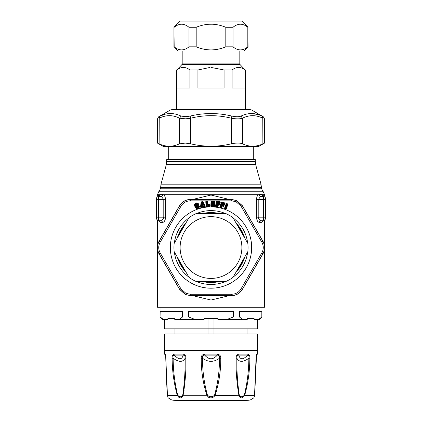 <?xml version="1.0" encoding="UTF-8"?>
<svg xmlns="http://www.w3.org/2000/svg" width="422" height="422" viewBox="0 0 422 422"><rect width="100%" height="100%" fill="white"/><g stroke="black" fill="none" stroke-linecap="round" stroke-linejoin="round"><path stroke-width="0.63" d="M171.896 400.067L250.104 400.067A411.708 411.708 0 0 1 242.908 400.694L179.092 400.694A411.708 411.708 0 0 1 171.896 400.067L168.125 397.83L167.824 397.155M256.059 358.236L254.54 395.535C253.722 398.669 253.722 398.669 254.54 395.535L254.535 395.593M254.54 395.535L244.649 395.535C242.165 398.669 240.255 398.669 238.921 395.535C236.826 383.45 235.872 371.033 236.051 358.278C235.93 356.041 236.9 354.644 238.952 354.084A2.057 1.245 90 0 1 238.783 355.092C240.16 359.992 243.13 359.992 247.693 355.092C248.864 355.313 249.254 356.363 248.864 358.236C248.774 370.912 247.239 383.271 244.264 395.298C242.344 397.181 240.693 397.181 239.3 395.298C237.512 383.281 236.7 370.922 236.863 358.236C239.121 362.366 243.119 362.366 248.864 358.236L249.866 358.278C249.777 371.022 248.036 383.44 244.649 395.535L244.264 395.298M239.3 395.298L215.051 395.535C212.35 398.669 209.65 398.669 206.949 395.535C203.077 383.45 201.167 371.033 201.231 358.278C201.03 356.041 202.175 354.644 204.665 354.084L204.702 355.092C208.901 359.992 213.099 359.992 217.298 355.092C219.16 355.313 219.888 356.363 219.487 358.236C219.535 370.912 217.879 383.271 214.508 395.298C212.171 397.181 209.829 397.181 207.492 395.298C204.121 383.281 202.465 370.922 202.513 358.236C208.173 362.366 213.827 362.366 219.487 358.236L220.769 358.278C220.833 371.022 218.928 383.44 215.051 395.535L214.508 395.298M236.399 356.047L236.193 356.764M201.231 358.278L202.513 358.236C202.112 356.358 202.84 355.313 204.702 355.092L217.298 355.092A2.057 0.28 90 0 0 217.335 354.084C219.83 354.644 220.975 356.041 220.769 358.278M247.076 386.188L247.16 385.75M256.196 358.278C256.228 356.041 256.449 354.644 256.866 354.084A2.057 2.041 90 0 1 256.592 355.092L256.581 355.071M236.051 358.278L236.863 358.236C236.684 356.358 237.328 355.313 238.783 355.092L247.693 355.092A2.057 1.641 90 0 0 247.909 354.084C249.381 354.644 250.035 356.041 249.866 358.278M165.54 355.371L165.756 358.262L165.656 356.279L164.976 355.092L165.408 355.092A2.057 2.041 90 0 1 165.134 354.084C165.551 354.644 165.772 356.041 165.804 358.278L167.46 395.535C168.278 398.669 168.278 398.669 167.46 395.535L177.351 395.535C173.964 383.45 172.229 371.033 172.134 358.278C171.965 356.036 172.619 354.644 174.091 354.084A2.057 1.641 90 0 0 174.307 355.092C178.87 359.992 181.84 359.992 183.217 355.092C184.672 355.313 185.316 356.363 185.137 358.236L185.949 358.278C186.128 371.022 185.174 383.44 183.079 395.535C181.745 398.669 179.835 398.669 177.351 395.535L177.736 395.298C174.761 383.281 173.226 370.922 173.136 358.236L172.134 358.278M256.544 355.071L257.024 355.092L257.299 354.084L256.866 354.084M207.492 395.298L182.7 395.298C181.307 397.181 179.656 397.181 177.736 395.298M184.071 390.556L183.85 391.911M176.164 391.732L176.57 393.177M216.797 390.561L216.412 391.874M201.621 356.01L201.373 356.754M185.949 358.278C186.07 356.041 185.105 354.644 183.048 354.084A2.057 1.245 90 0 0 183.217 355.092L174.307 355.092C173.136 355.313 172.746 356.358 173.136 358.236C178.881 362.366 182.879 362.366 185.137 358.236C185.3 370.912 184.488 383.271 182.7 395.298M178.812 397.324L180.009 397.767M208.579 397.313L209.982 397.751M211 397.83L212.018 397.751M165.598 355.366L165.35 354.338M257.32 350.466L257.32 333.997L164.68 333.997L164.68 350.466L257.32 350.466L257.299 354.084M174.777 318.557L167.893 318.557L167.893 319.586L162.623 319.586L160.049 317.017L160.175 311.352L182.489 311.352L182.489 317.017L188.687 317.017L188.687 311.352L233.313 311.352L233.313 317.017L239.511 317.017L239.511 311.352L261.825 311.352L261.825 317.017L258.449 319.586L254.107 319.586L254.107 318.557L247.223 318.557L247.223 319.586L217.884 319.586L217.884 318.557L204.116 318.557L204.116 319.586L174.777 319.586L174.777 318.557M208.943 333.997L208.943 328.854L164.68 328.854L164.68 319.586M257.32 319.586L257.32 328.854L213.057 328.854L213.057 333.997M213.057 318.557L213.057 328.854L208.943 328.854L208.943 318.557M184.551 225.417A34.483 34.483 0 0 0 178.617 235.698M178.617 259.382A34.483 34.483 0 0 0 184.551 269.663M216.934 213.574A34.483 34.483 0 0 0 205.066 213.574M205.066 281.506A34.483 34.483 0 0 0 216.934 281.506M237.449 269.663A34.483 34.483 0 0 0 243.383 259.382M243.383 235.698A34.483 34.483 0 0 0 237.449 225.417M174.18 243.383L188.987 217.731A37.052 37.052 0 0 1 196.193 213.574L225.807 213.574A37.052 37.052 0 0 1 233.013 217.731L247.82 243.383A37.052 37.052 0 0 1 247.82 251.697L233.013 277.349A37.052 37.052 0 0 1 225.807 281.506L196.193 281.506A37.052 37.052 0 0 1 188.987 277.349L174.18 251.697A37.052 37.052 0 0 1 174.18 243.383M211 278.42A30.88 30.88 0 0 1 180.12 247.54A30.88 30.88 0 0 1 211 216.66A30.88 30.88 0 0 1 241.88 247.54A30.88 30.88 0 0 1 211 278.42M202.576 281.506A34.994 34.994 0 0 0 219.424 281.506M236.204 271.821A34.994 34.994 0 0 0 244.628 257.225M244.628 237.855A34.994 34.994 0 0 0 236.204 223.259M219.424 213.574A34.994 34.994 0 0 0 202.576 213.574M185.796 223.259A34.994 34.994 0 0 0 177.372 237.855M177.372 257.225A34.994 34.994 0 0 0 185.796 271.821M241.004 206.126L261.867 242.26L262.779 241.152L242.418 205.889L236.41 200.545L231.356 199.506L231.863 200.846L236.025 201.727L241.004 206.126L242.518 205.836L262.874 241.099C265.174 245.393 265.174 249.687 262.874 253.981L242.518 289.244C239.949 293.385 236.23 295.532 231.356 295.685L190.644 295.685L185.327 294.535L179.482 289.244L159.126 253.981C156.826 249.687 156.826 245.393 159.126 241.099L179.482 205.836C182.051 201.695 185.77 199.548 190.644 199.395L231.356 199.395L236.673 200.545L242.518 205.836M261.867 242.26C263.724 245.778 263.724 249.297 261.867 252.82L262.874 253.981M262.874 241.099L262.779 241.152C265.069 245.409 265.069 249.666 262.779 253.928L242.418 289.186L241.004 288.954L261.867 252.82M241.004 288.954C238.884 292.319 235.84 294.081 231.863 294.234L231.356 295.685M242.518 289.244L242.418 289.186C239.875 293.301 236.188 295.426 231.362 295.574L190.644 295.574L190.137 294.234L231.863 294.234M190.137 294.234L185.975 293.348L180.996 288.954L160.133 252.82L159.221 253.928L179.582 289.186L185.59 294.535L190.644 295.685M179.482 289.244L180.996 288.954M160.133 252.82C158.276 249.297 158.276 245.778 160.133 242.26L159.126 241.099M159.126 253.981L159.221 253.928C156.931 249.666 156.931 245.409 159.221 241.152L179.582 205.889L180.996 206.126L160.133 242.26M180.996 206.126C183.116 202.76 186.16 200.999 190.137 200.846L190.644 199.395M179.482 205.836L179.582 205.889C182.125 201.779 185.812 199.648 190.638 199.506L231.356 199.395M231.863 200.846L190.137 200.846M221.761 207.355L221.94 205.408L221.418 207.017L221.761 207.355L221.239 207.824L221.867 206.084L223.465 206.363L223.28 205.772L223.628 205.662L221.972 205.282L221.107 207.007L220.748 206.907L221.835 202.929L224.309 203.604L224.219 203.931L222.473 203.451L221.845 204.285L222.151 204.902L223.402 205.319L223.312 205.646L221.972 205.282M221.239 207.824L220.226 207.545L220.01 206.859L221.197 202.513L222.046 202.154L221.956 202.486L224.831 203.557L224.562 203.219L224.541 203.947L224.188 204.058L222.436 203.578L222.262 203.931L222.162 204.301L223.46 204.38L223.554 204.881L223.739 204.475L224.161 205.282L223.438 206.458L221.45 205.746M220.226 207.545L221.265 207.73L221.07 207.133L221.418 207.017L220.463 206.759L220.711 207.033L220.252 207.45L220.226 206.975L221.413 202.623L221.808 202.47L220.463 206.759L220.01 206.859M224.161 205.282L223.649 204.934L223.729 205.968L223.918 205.271L223.402 205.319L223.713 204.575L224.351 204.744L224.188 204.058L224.636 204.253L225.074 203.568L224.752 202.935L224.43 203.161L224.752 202.935M223.222 205.24L223.343 204.802L222.405 204.528L222.151 204.902M221.951 203.916L222.405 204.528L221.845 204.285M222.389 205.013L222.473 203.451M197.675 204.596L197.992 204.406C196.33 203.399 195.439 203.847 195.317 205.741L195.75 207.028C197.016 208.473 197.992 208.289 198.688 206.474L198.319 206.511C197.802 207.904 197.063 208.035 196.103 206.907L195.671 205.619C195.75 204.153 196.42 203.815 197.675 204.596L197.992 204.406M195.75 207.028L195.433 207.065L194.996 205.778L195.317 205.741M197.58 206.463L197.86 206.738L197.633 206.1L197.855 206.506L198.846 205.973L199.21 206.5C198.62 209.243 197.317 209.476 195.291 207.191L195.433 207.065C196.942 208.684 198.113 208.457 198.941 206.4L198.688 206.474M196.103 206.907L196.367 206.748L195.935 205.456L195.671 205.619M195.935 205.456C195.929 204.28 196.43 204.021 197.433 204.686L195.935 205.456M215.853 206.785L215.568 206.126L215.869 206.685L216.908 206.854L216.65 206.279L215.795 206.216L216.502 201.763L216.006 205.973L216.286 206.221L215.853 206.785L216.892 206.949L217.33 205.155L218.949 205.261L218.696 204.691L219.034 204.543L217.346 204.343L216.671 206.152L216.307 206.094L216.955 202.022L219.487 202.428L219.435 202.76L217.647 202.47L217.114 203.367L217.483 203.947L218.77 204.227L218.717 204.559L217.346 204.343M216.892 206.949L217.362 206.432L217.583 205.045L217.325 204.47L216.876 204.86M218.934 205.356L219.282 204.121L219.034 204.543L219.408 204.823L218.934 205.356L217.188 204.839L216.65 206.279L217.362 206.432M219.408 204.823L219.524 204.106L218.976 203.821L219.092 204.211L218.77 204.227L219.018 203.351L218.728 203.288L218.659 203.72L219.651 203.557L219.435 202.76L219.888 203.035L219.999 202.323L219.419 202.887L217.647 202.47M218.585 204.169L218.659 203.72L217.694 203.546L217.483 203.947M217.177 202.993L217.694 203.546L217.425 203.346L217.868 203.151L217.625 202.602L217.114 203.367M215.568 206.126L216.275 201.674L216.882 201.568L216.655 201.906L216.955 202.022L217.029 201.568L219.561 201.969L219.487 202.428L219.809 202.407L219.619 201.632L220.242 202.307L219.857 201.711M217.731 204.032L217.868 203.151L218.728 203.288M207.587 201.537L206.849 201.368L206.88 201.827L207.181 201.737L207.065 201.046L207.587 201.537L208.02 205.081L207.809 204.723L207.73 205.06L207.402 204.928L207.36 201.6L207.402 204.928L207.102 205.018L206.88 201.827L206.511 201.853L206.801 205.968L209.359 205.788L209.333 205.451L208.051 205.54L207.102 205.018M209.37 205.92L209.861 205.952L209.808 205.234L209.37 205.92L206.479 205.92L206.806 206.1L206.511 206.643L209.739 206.416L209.37 205.92M206.194 201.806L206.326 206.2L206.01 201.705L206.511 201.853L206.479 201.394L206.194 201.806M214.619 201.695L214.766 202.312L214.798 201.589L214.323 201.294L214.286 202.091L212.477 202.011L212.066 202.576L212.482 203.494L213.79 203.626L213.775 203.963L212.393 203.9L211.965 204.849L212.398 205.382L214.133 205.535L214.118 205.873L211.559 205.757L211.738 201.642L214.619 201.695M212.393 203.9L212.277 204.797L212.693 204.549L212.387 204.032L214.091 203.905L213.775 203.963L214.033 205.05L214.107 203.568L214.497 204.148L214.529 203.42L213.933 202.829L214.592 202.855L215.004 202.27L214.592 202.755L214.281 202.222L214.603 202.032L212.477 202.011M214.423 206.638L214.84 206.052L214.429 206.543L211.19 206.4L211.559 205.757L211.243 205.678L214.118 206.005L214.423 206.638L211.185 206.495L210.826 205.873L211.021 201.373L211.612 201.199L211.063 205.936L211.258 201.436L214.323 201.294L214.339 200.946L214.798 201.589L214.587 200.999M214.84 206.052L214.872 205.329L214.598 206.094L214.118 206.005L214.439 205.815L214.255 205.092L214.133 205.535L214.629 205.372L214.418 204.781L213.986 205.498M213.949 205.498L213.97 205.045L212.561 204.96L212.398 205.382M211.986 204.47L212.561 204.96L211.965 204.849M214.529 203.42L213.954 203.193L214.107 203.568L213.79 203.626L213.938 202.729L213.643 202.697L213.622 203.135L213.938 202.729L214.592 202.855M213.601 203.589L213.622 203.135L212.646 203.072L212.482 203.494M212.066 202.576L212.646 203.072L212.356 202.903L212.778 202.655L212.466 202.143L212.05 202.961M212.735 203.546L212.778 202.655L213.643 202.697M212.651 205.44L212.693 204.549L213.986 204.607M227.4 204.575L226.034 208.795L227.611 204.522L227.368 204.169L225.643 208.426L225.031 208.125L225.253 208.421L226.735 204.401L227.4 204.575M226.472 204.232L224.762 208.326L226.34 204.058L226.756 203.942L226.139 203.926L226.772 203.599L226.735 204.401L226.472 204.232M225.601 208.552L225.96 208.468L225.601 208.552L225.738 209.159L226.271 208.827L225.701 209.249L224.752 208.795L225.601 208.552M202.048 207.503L202.354 207.091L200.946 207.619L201.31 207.017L200.914 206.775L201.69 206.938L202.048 207.503L200.962 207.719L200.54 206.849L201.078 202.338L201.521 202.217L200.825 206.928L201.357 202.423L201.8 202.581L201.289 206.885L201.953 206.458L202.207 206.801L202.011 206.084L201.705 206.49M202.354 207.091L202.038 206.216L203.568 205.778L202.011 206.084M203.568 205.778L204.19 206.448L204.538 206.242L203.916 206.379L204.048 207.007L205.134 206.796L202.428 202.46L201.8 202.581L201.711 202.133L202.344 202.006L204.987 206.105L202.782 202.143L202.344 202.006L202.275 201.669L203.003 201.959L202.639 201.684M203.631 206.843L204.069 207.107L203.473 206.564L203.815 206.796L203.763 206.1L203.657 206.516L202.375 206.68L203.473 206.564L203.594 205.904L204.005 206.036M201.885 204.96L202.349 205.488L203.024 205.356L202.961 204.164C202.476 203.473 202.143 203.541 201.959 204.359L202.454 205.129L202.138 204.923L202.808 204.702L202.713 204.222L202.212 204.322L202.138 204.923L201.959 204.359M203.251 204.691L202.792 205.06L202.961 204.164M202.349 205.488L202.792 205.06L203.024 205.356M197.085 205.008C198.134 205.894 198.625 205.53 198.556 203.916L197.871 203.673L198.351 204.116C198.493 205.408 198.134 205.688 197.269 204.944L196.14 205.477L196.757 207.112L196.341 205.356M194.996 205.778L194.89 204.675L194.996 205.778M198.556 203.916L198.039 203.378L197.871 203.673C196.525 202.956 195.534 203.293 194.89 204.675L194.584 204.543L194.616 205.931L195.291 207.191L194.616 205.931M197.559 206.59L196.757 207.112L198.319 206.511M197.633 206.1L199.01 205.683L198.846 205.973L199.406 206.437C198.741 209.381 197.29 209.639 195.048 207.218M199.01 205.683L199.406 206.437M198.039 203.378C196.478 202.565 195.328 202.95 194.584 204.543M200.962 207.719L200.54 206.849M205.155 206.891L205.213 205.925L205.155 206.891L204.069 207.107M205.213 205.925L203.003 201.959M201.642 201.79L201.315 201.948L201.521 202.217L201.642 201.79L202.275 201.669M201.078 202.338L201.315 201.948M206.516 206.743L206.084 206.163L206.516 206.743L209.75 206.516L210.045 205.166L209.534 204.67L209.333 205.451L209.644 205.361L209.449 205.008L208.02 205.081L208.051 205.54M210.045 205.166L209.449 205.008L209.534 204.67M207.065 201.046L206.21 201.109L206.337 201.426L205.767 201.669L206.084 206.163M210.093 205.883L209.75 206.516M207.993 204.739L209.28 204.649M206.21 201.109L205.767 201.669M226.271 208.827L227.848 204.559L227.368 204.169L227.579 203.895L227.242 204.1L226.772 203.599M226.139 203.926L224.562 208.194L224.72 208.885L225.701 209.249M224.562 208.194L224.72 208.885M227.848 204.559L227.579 203.895M211.185 206.495L210.826 205.873M214.497 204.148L214.35 204.76M214.872 205.329L214.418 204.781M214.075 202.871L213.938 203.193L214.054 202.866M215.004 202.27L215.035 201.547M211.021 201.373L211.522 200.867L214.339 200.946M211.522 200.867L211.612 201.199L211.77 200.835M219.524 204.106L219.018 203.351L219.667 203.457L220.131 203.019L219.651 203.557M219.134 203.51L218.976 203.821L219.118 203.504M220.131 203.019L220.242 202.307M216.275 201.674L216.829 201.225L219.619 201.632M216.829 201.225L216.882 201.568L217.082 201.225M223.971 205.983L223.438 206.458M225.074 203.568L224.372 204.649L223.46 204.38M221.793 202.127L221.835 202.929L221.197 202.513M222.046 202.154L224.52 202.829M224.884 204.264L224.351 204.744M223.839 204.649L223.639 204.928L223.824 204.633M240.123 64.629L245.166 69.989C240.809 66.592 236.452 66.592 232.1 69.989L224.071 69.989L211 67.42L224.071 69.989L224.071 88.003L197.929 88.003L197.929 69.989L189.9 69.989C185.548 66.592 181.191 66.592 176.834 69.989L181.877 64.629L240.123 64.629L239.817 63.901L239.817 50.951M210.056 67.43L197.929 69.989M176.834 69.989L176.834 88.003L189.9 88.003L189.9 69.989M232.1 69.989L232.1 88.003L245.166 88.003L245.166 69.989M211 49.917C216.032 49.865 220.97 48.831 225.807 46.831L225.807 27.277C220.986 25.278 216.048 24.249 211 24.186C205.952 24.249 201.014 25.278 196.193 27.277L196.193 46.831C201.03 48.831 205.968 49.865 211 49.917C205.968 49.865 201.03 48.831 196.193 46.831L188.987 46.831C184.05 50.909 179.118 50.909 174.18 46.831L178.063 50.951L243.937 50.951L248.052 46.831L247.82 27.277C242.882 23.205 237.945 23.205 233.013 27.277L233.013 46.831C237.945 50.909 242.882 50.909 247.82 46.831L248.052 46.831M225.807 46.831L233.013 46.831M196.193 27.277L188.987 27.277C184.055 23.205 179.118 23.205 174.18 27.277L174.418 27.087M212.393 24.218L208.711 24.265M174.18 46.831L173.948 27.277L180.12 21.1L241.88 21.1L248.052 27.277M188.987 46.831L188.987 27.277M247.82 46.831L247.82 27.277M225.807 27.277L233.013 27.277M257.599 114.457L251.523 113.571M261.867 116.087C263.724 116.947 263.724 116.947 261.867 116.087L262.779 118.213C265.069 119.078 265.069 119.078 262.779 118.213L262.874 143.828C265.174 142.805 265.174 142.805 262.874 143.828C256.101 147.02 249.318 147.02 242.518 143.828C239.949 142.805 236.23 142.805 231.356 143.828C217.784 147.02 204.211 147.02 190.644 143.828L185.327 143.09L179.482 143.828C172.682 147.02 165.899 147.02 159.126 143.828C156.826 142.805 156.826 142.805 159.126 143.828L159.221 118.213L160.133 116.087C166.975 112.706 173.933 112.706 180.996 116.087L185.975 116.699L190.137 116.087C204.048 112.706 217.952 112.706 231.863 116.087C235.84 116.947 238.884 116.947 241.004 116.087C248.073 112.706 255.025 112.706 261.867 116.087M159.221 118.213C156.931 119.078 156.931 119.078 159.221 118.213C166.02 114.831 172.809 114.831 179.582 118.213L185.59 118.825L190.644 118.213C204.216 114.831 217.789 114.831 231.356 118.213C236.188 119.078 239.875 119.078 242.418 118.213L241.004 116.087M231.356 143.828L231.356 118.213L231.863 116.087M190.644 143.828L190.644 118.213L190.137 116.087M179.482 143.828L179.582 118.213L180.996 116.087M160.133 116.087C158.276 116.947 158.276 116.947 160.133 116.087L164.237 114.504M170.346 110.031L158.741 116.73L157.506 118.856L157.401 143.063L163.652 146.671L258.348 146.671L264.599 143.063L264.494 118.856L263.259 116.73L251.654 110.031L170.346 110.031L171.886 109.62L250.114 109.62L251.654 110.031M261.951 307.237L261.951 317.017L259.377 319.586L258.449 319.586M242.882 319.586L239.511 317.017M226.567 319.586L233.313 317.017M195.433 319.586L188.687 317.017M179.118 319.586L182.489 317.017M163.551 319.586L160.175 317.017M166.743 161.484L255.257 161.484L255.257 159.537L166.743 159.537L166.305 164.733L161.004 184.187L160.566 188.196L159.358 191.108L158.683 191.783L263.317 191.783L262.642 191.108L159.358 191.108M156.451 198.651A2.057 2.057 0 0 1 158.508 196.589L158.508 199.68L156.451 199.68L156.451 198.651L156.451 218.206A2.057 2.057 0 0 0 158.508 220.263C156.446 219.498 156.446 219.498 158.508 220.263C156.446 219.498 156.446 219.498 158.508 220.263L160.956 220.263L162.813 222.32L160.45 222.32C156.483 220.79 156.483 220.79 160.45 222.32L160.371 222.32M158.508 196.589L160.45 194.584L162.813 194.584A2.057 1.852 -90 0 1 160.961 196.589L158.508 196.589L160.45 194.584L159.352 194.695C156.852 196.177 156.852 196.177 159.352 194.695L157.939 196.673C156.641 197.412 156.641 197.412 157.939 196.673L161.6 196.689L163.789 199.68L163.789 217.177C163.446 219.145 162.502 220.173 160.956 220.263L160.956 220.263A2.057 1.852 -90 0 1 160.993 220.263M158.329 195.175L157.997 195.412M265.549 198.651L265.549 218.206A2.057 2.057 0 0 1 263.492 220.263L261.55 222.32C265.517 220.79 265.517 220.79 261.55 222.32L259.187 222.32C257.705 222.167 256.792 220.453 256.46 217.177L256.46 199.68C256.66 196.995 257.367 195.333 258.575 194.695L259.187 194.584A2.057 1.852 -90 0 0 261.039 196.589L263.492 196.589A2.057 2.057 0 0 1 265.549 198.651A2.057 2.057 0 0 0 264.963 197.211M261.967 194.6L261.55 194.584L263.492 196.589L263.492 220.263L261.044 220.263L259.187 222.32A2.057 1.852 -90 0 1 261.044 220.263L261.044 220.263C259.498 220.173 258.554 219.139 258.211 217.177L258.211 199.68L260.4 196.689L263.492 196.589L261.039 196.589L263.492 196.589L261.55 194.584L262.648 194.695C265.148 196.177 265.148 196.177 262.648 194.695L264.061 196.673L263.492 196.589L264.061 196.673C265.359 197.412 265.359 197.412 264.061 196.673L264.067 196.673A2.057 2.057 0 0 1 264.863 197.111L264.863 197.111M162.813 194.584L163.425 194.695C164.633 195.333 165.34 196.995 165.54 199.68L165.54 217.177C165.208 220.453 164.295 222.167 162.813 222.32M161.6 196.689L163.425 194.695L258.575 194.695L260.4 196.689L261.039 196.589M264.52 246.137L264.52 220.928L265.032 219.572L264.668 219.899M258.211 217.246L259.145 219.393M202.175 299.034L202.47 299.103M156.973 219.577L158.007 221.45M158.508 220.263L160.45 222.32L158.508 220.263L158.508 217.177L156.451 217.177M165.234 219.414L165.54 217.177L158.508 217.177L158.508 199.68L165.54 199.68M165.192 197.29L164.965 196.652M263.492 220.263L261.55 222.32M256.993 196.757L256.798 197.317M256.465 199.479L265.549 199.68M264.52 248.943L264.52 307.237L157.48 307.237L157.48 248.943M192.88 199.39L211 195.048L229.12 199.39M229.12 295.69L211 300.031L192.88 295.69M217.335 354.084L204.665 354.084M247.909 354.084L238.952 354.084M183.048 354.084L174.091 354.084M165.134 354.084L164.701 354.084L164.68 350.466M196.504 281.506A36.93 36.93 0 0 0 225.496 281.506M233.171 277.075A36.93 36.93 0 0 0 247.661 251.971M247.661 243.109A36.93 36.93 0 0 0 233.171 218.005M225.496 213.574A36.93 36.93 0 0 0 196.504 213.574M188.829 218.005A36.93 36.93 0 0 0 174.339 243.109M174.339 251.971A36.93 36.93 0 0 0 188.829 277.075M236.41 200.545L236.025 201.727M230.491 211.86A40.654 40.654 0 0 1 246.68 267.031A40.654 40.654 0 0 1 191.509 283.22A40.654 40.654 0 0 1 175.32 228.049A40.654 40.654 0 0 1 230.491 211.86M206.822 201.025L206.849 201.368L206.453 201.051M227.015 203.647L227.363 203.773M181.877 64.629L182.183 63.901L239.817 63.901M242.518 143.828L242.418 118.213C249.196 114.831 255.98 114.831 262.779 118.213M255.257 161.484L255.695 164.733L166.305 164.733M255.695 164.733L260.996 184.187L161.004 184.187M260.996 184.187L261.434 187.437L160.566 187.437M261.434 187.437L261.434 188.196L160.566 188.196M265.549 217.177L256.46 217.177M159.352 194.695L157.48 194.695L156.984 197.264M259.187 194.584L261.55 194.584M265.016 197.264L264.52 194.695L262.648 194.695M197.923 400.694L224.077 400.694M250.104 400.067L253.875 397.83L254.54 395.625M165.756 358.262L166.906 387.702L167.771 396.675M167.149 391.363L167.444 395.456L168.125 397.83M256.344 356.279L257.024 355.092M254.466 396.158L254.229 396.675M166.716 384.547L166.389 378.455M164.976 355.092L164.701 354.084M256.534 355.076L254.846 391.437M256.312 356.616L256.249 357.93M254.63 394.48L256.244 358.262M247.023 328.854L247.023 333.997M174.977 328.854L174.977 333.997M182.183 63.901L182.183 50.951M176.517 109.62L176.517 69.989M245.483 109.62L245.483 69.989M173.948 46.831L173.948 27.277M160.049 307.237L160.049 317.017M264.008 203.715L263.555 203.99M253.717 146.671L253.717 159.537M168.283 146.671L168.283 159.537M261.434 188.196L262.642 191.108M157.48 194.695L158.683 191.783M264.52 194.695L263.317 191.783M157.48 220.928L157.48 246.137"/></g></svg>

